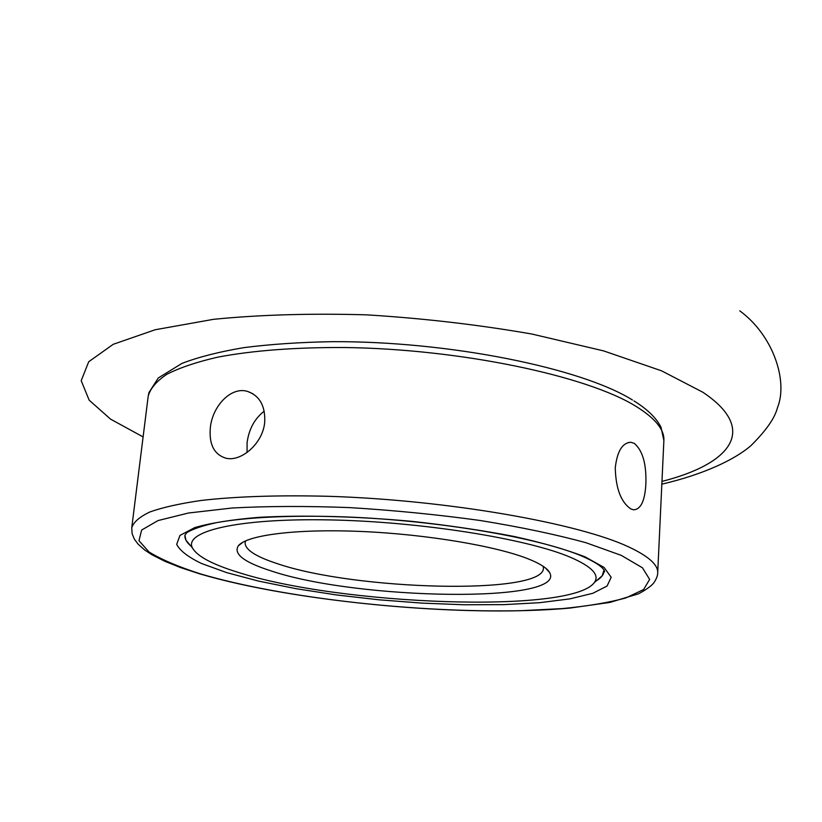 <?xml version="1.0" encoding="UTF-8"?>
<svg xmlns="http://www.w3.org/2000/svg" width="822" height="822" viewBox="0 0 822 822"><rect width="100%" height="100%" fill="white"/><g stroke="black" fill="none" stroke-linecap="round" stroke-linejoin="round"><path stroke-width="1.23" d="M571.085 557.563C528.084 538.831 420.638 521.538 328.995 519.894C237.157 518.137 183.244 531.464 192.502 548.048C197.218 556.288 212.24 564.334 237.558 572.174C339.301 605.218 571.609 614.168 594.378 582.5C599.813 575.081 592.046 566.769 571.085 557.563M190.786 545.972L185.916 540.105L184.929 535.153C184.58 538.667 186.532 542.284 190.786 545.972M529.502 559.392C540.578 563.943 547.288 568.321 549.62 572.544C567.457 603.759 356.296 599.998 270.53 570.725C244.011 562.207 233.273 553.915 238.298 545.849C246.456 535.091 296.177 528.597 361.865 531.495C427.471 534.351 497.803 546.353 529.502 559.392M245.675 540.814L245.1 542.746C245.079 549.651 255.652 556.566 276.829 563.491C354.313 590.34 543.167 595.416 543.445 568.331L543.208 566.327M604.016 570.006L602.218 575.79L596.423 580.753C601.242 577.835 603.79 574.609 604.036 571.085L604.016 570.006M264.715 422.169C265.414 406.099 259.742 395.855 247.689 391.457C231.054 386.114 212.292 406.243 210.319 427.913C208.963 444.363 214.1 454.453 225.762 458.162C240.99 462.221 262.937 443.572 264.715 422.169M247.073 452.501L247.073 442.873C248.83 429.269 254.553 418.696 264.242 411.154M634.296 443.387L630.906 442.298C622.367 442.729 617.158 451.268 615.257 467.893C615.801 488.628 621.031 502.324 630.947 508.993L633.546 509.815C640.79 509.486 644.89 500.937 645.856 484.179C646.565 464.163 642.712 450.569 634.296 443.387M143.11 436.924L110.559 419.138L89.166 400.17L81.203 380.72L88.725 361.731L113.21 344.315L155.142 329.756L213.515 319.316C259.834 314.734 310.87 313.244 366.622 314.847C423.402 318.34 478.476 324.731 531.855 334.03L603.625 350.902L661.556 370.825L702.831 392.228C759.158 429.896 730.409 464.029 661.967 481.404M657.703 572.831C657.744 575.472 656.521 578.719 654.024 582.562C651.692 585.747 646.524 589.497 638.54 593.813L609.862 602.434L570.067 608.064C464.255 617.671 295.622 602.238 199.397 573.756L180.85 567.683L164.965 561.344L151.988 554.778L144.703 550.01L138.117 544.164L134.448 539.294L132.126 533.755L131.746 527.745C133.585 522.073 139.668 516.791 150.005 511.921C162.859 507.369 179.915 503.547 201.195 500.464C236.561 496.396 279.418 495.019 329.776 496.344C448.586 500.187 578.883 523.306 629.005 547.062C648.63 556.299 658.196 564.889 657.703 572.831L663.878 440.479C664.495 429.68 655.268 418.347 636.187 406.479C587.453 375.921 460.443 348.918 344.079 347.511C294.738 347.326 252.611 350.542 217.707 357.159C196.674 362.009 179.73 367.711 166.887 374.277C156.499 381.192 150.262 388.529 148.196 396.266L148.946 392.556L158.327 377.935L182.042 363.355C198.719 357.005 219.361 351.754 243.959 347.624C270.644 344.213 300.071 342.24 332.242 341.675C448.781 341.058 581.185 367.927 632.467 399.995M621.278 555.374L586.045 542.746C555.96 534.495 520.593 527.066 479.976 520.46C437.355 514.582 393.923 510.308 349.669 507.606C306.472 505.972 267.304 506.105 232.174 508.006L188.464 513.01L158.019 520.573L141.631 530.046L138.99 540.722L148.977 551.932C161.266 559.494 178.343 566.779 200.219 573.807C281.72 597.984 417.144 613.109 520.984 610.705L562.669 608.568C587.884 606.112 608.958 602.577 625.871 597.933L643.605 589.559L649.637 579.407L642.485 567.827L621.278 555.374M226.769 572.646L201.4 563.44C188.146 557.049 179.905 550.689 176.679 544.37L179.967 535.42L194.824 527.57C210.453 523.039 231.681 519.638 258.509 517.367C302.177 514.921 356.358 516.267 411.894 521.354C448.596 525.371 482.72 530.416 514.264 536.499C543.28 542.982 566.933 549.805 585.243 556.946L604.088 567.447L611.188 577.291L607.078 586.024L592.816 593.299L569.821 598.889L539.653 602.69L503.917 604.632L464.214 604.766L422.066 603.122L378.973 599.803L336.404 594.933L295.838 588.644L258.776 581.144L226.769 572.646M192.502 548.048L185.916 540.105M545.469 567.971L549.62 572.544M184.929 535.153L186.841 532.594C192.923 528.957 202.767 525.648 216.392 522.669C246.292 517.233 292.313 515.004 345.261 516.904C439.493 520.501 542.047 538.348 583.466 556.771C594.429 561.693 601.231 566.029 603.862 569.78L604.684 571.691L604.088 570.108L604.036 571.085M739.769 310.85C773.235 335.294 788.329 381.172 777.427 407.794C774.827 418.151 765.981 430.779 750.918 445.658C734.734 459.662 703.622 474.407 661.833 484.168M243.168 542.058L238.298 545.849M594.378 582.5L602.218 575.79M253.001 393.82L247.689 391.457M628.296 442.524L630.906 442.298M131.746 527.745L148.196 396.266M633.937 400.889C647.428 409.274 656.459 418.069 661.022 427.286L663.878 440.479"/></g></svg>
